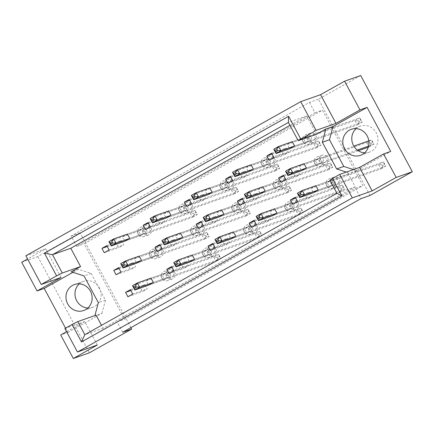 <?xml version="1.0" encoding="UTF-8"?>
<svg xmlns="http://www.w3.org/2000/svg" width="434" height="434" viewBox="0 0 434 434"><rect width="100%" height="100%" fill="white"/><g stroke="black" fill="none" stroke-linecap="round" stroke-linejoin="round"><path stroke-width="0.33" stroke-dasharray="2.17 1.63" d="M79.292 283.847A13.79 12.998 70.6 0 1 83.469 281.357A13.79 12.998 70.6 0 1 99.413 287.992A13.79 12.998 70.6 0 1 92.643 307.364A13.79 12.998 70.6 0 1 87.825 308.048M356.092 128.643A13.79 12.998 70.6 0 1 360.269 126.148A13.79 12.998 70.6 0 1 376.213 132.788A13.79 12.998 70.6 0 1 369.442 152.16A13.79 12.998 70.6 0 1 364.625 152.839M61.096 277.483L45.711 248.791L27.57 258.962M153.799 250.971L139.222 256.114L134.356 258.843L136.683 263.178L151.254 258.04L148.933 253.706L153.799 250.971L156.121 255.306L151.254 258.04M141.994 228.957L127.417 234.094L122.551 236.823L124.873 241.158L139.45 236.02L137.128 231.685L141.994 228.957L144.316 233.291L139.45 236.02M165.604 272.991L151.032 278.134L146.16 280.863L148.488 285.198L163.059 280.055L160.737 275.72L165.604 272.991L167.931 277.326L163.059 280.055M96.071 315.149L94.927 315.556M346.299 172.081L349.424 173.09L348.209 173.774L355.224 186.864L103.086 328.24L101.518 325.321M289.972 125.361L306.675 115.992L316.484 134.285M206.817 249.886L192.24 255.024L187.374 257.753L189.701 262.087L204.273 256.95L201.951 252.615L206.817 249.886L209.139 254.221L204.273 256.95M248.031 226.776L233.454 231.919L228.588 234.648L230.91 238.982L245.487 233.839L243.159 229.505L248.031 226.776L250.353 231.11L245.487 233.839M289.239 203.671L274.668 208.808L269.796 211.537L272.123 215.872L286.695 210.734L284.373 206.4L289.239 203.671L291.567 208.005L286.695 210.734M330.453 180.56L315.876 185.698L311.01 188.432L313.332 192.767L327.909 187.624L325.587 183.289L330.453 180.56L332.775 184.895L327.909 187.624M183.202 205.846L168.631 210.989L163.764 213.718L166.086 218.052L180.663 212.91L178.336 208.575L183.202 205.846L185.53 210.181L180.663 212.91M224.416 182.741L209.839 187.879L204.973 190.607L207.3 194.942L221.872 189.804L219.55 185.47L224.416 182.741L226.738 187.076L221.872 189.804M265.63 159.631L251.053 164.768L246.186 167.502L248.508 171.837L263.085 166.694L260.758 162.359L265.63 159.631L267.952 163.965L263.085 166.694M306.838 136.526L292.266 141.663L287.395 144.392L289.722 148.726L304.299 143.589L301.972 139.254L306.838 136.526L309.165 140.855L304.299 143.589M195.012 227.866L180.436 233.004L175.569 235.733L177.891 240.067L192.468 234.93L190.141 230.595L195.012 227.866L197.334 232.201L192.468 234.93M236.221 204.756L221.649 209.899L216.778 212.627L219.105 216.962L233.682 211.819L231.355 207.485L236.221 204.756L238.548 209.09L233.682 211.819M277.434 181.651L262.858 186.788L257.991 189.517L260.319 193.852L274.89 188.714L272.568 184.379L277.434 181.651L279.756 185.985L274.89 188.714M318.648 158.54L304.071 163.683L299.205 166.412L301.527 170.746L316.104 165.604L313.777 161.269L318.648 158.54L320.97 162.875L316.104 165.604M97.308 345.014L84.711 321.518L64.867 328.516M66.565 331.695L84.711 321.518M45.711 248.791L25.866 255.789M360.703 75.521L318.437 99.223L370.034 195.446M65.518 328.153L67.829 332.471L60.7 334.983M130.916 327.654L80.089 232.868L37.823 256.565L21.7 262.255M37.823 256.565L89.42 352.788M309.447 102.391L315.024 112.797L76.677 246.441L71.1 236.036L309.447 102.391L318.437 99.223M71.1 236.036L80.089 232.868M122.692 332.26L117.115 321.86L355.462 188.215L361.039 198.62M355.462 188.215L362.905 185.589L322.467 110.171L84.12 243.816L124.558 319.234L362.905 185.589M315.024 112.797L322.467 110.171M117.115 321.86L124.558 319.234M76.677 246.441L84.12 243.816M144.999 284.547L147.321 288.881L142.455 291.61L140.133 287.275L144.999 284.547L130.422 289.684M133.195 262.527L135.517 266.861L130.65 269.59L128.323 265.255L133.195 262.527L118.618 267.669M121.384 240.512L123.712 244.841L118.845 247.575L116.518 243.241L121.384 240.512L106.813 245.649M186.213 261.436L188.535 265.771L183.669 268.505L181.341 264.17L186.213 261.436L171.636 266.579M227.421 238.331L229.749 242.666L224.877 245.394L222.555 241.06L227.421 238.331L212.85 243.469M268.635 215.221L270.957 219.555L266.091 222.284L263.769 217.949L268.635 215.221L254.058 220.363M309.849 192.116L312.171 196.45L307.305 199.179L304.977 194.844L309.849 192.116L295.272 197.253M162.598 217.401L164.92 221.736L160.054 224.465L157.732 220.13L162.598 217.401L148.021 222.539M203.812 194.291L206.134 198.626L201.267 201.354L198.94 197.025L203.812 194.291L189.235 199.434M245.02 171.186L247.347 175.52L242.481 178.249L240.154 173.915L245.02 171.186L230.449 176.323M286.234 148.075L288.556 152.41L283.69 155.139L281.368 150.804L286.234 148.075L271.657 153.218M174.403 239.422L176.73 243.756L171.864 246.485L169.537 242.15L174.403 239.422L159.831 244.559M215.617 216.311L217.939 220.646L213.072 223.374L210.75 219.04L215.617 216.311L201.04 221.454M256.83 193.206L259.152 197.541L254.286 200.269L251.959 195.935L256.83 193.206L242.253 198.343M298.039 170.095L300.366 174.43L295.494 177.159L293.172 172.824L298.039 170.095L283.467 175.233M103.086 328.24L84.814 334.685M355.224 186.864L336.952 193.309M67.829 332.471L101.985 313.321L94.851 315.833M101.985 313.321L105.451 300.1L91.135 273.404L78.37 269.281L72.917 272.34M78.37 269.281L71.241 271.798M306.675 115.992L288.404 122.437M348.209 173.774L329.938 180.218M353.433 169.569L356.558 170.578L390.709 151.428M356.558 170.578L349.424 173.09M91.135 273.404L84.001 275.916M105.451 300.1L98.317 302.617M109.135 249.984L123.712 244.841M107.269 246.501L116.518 243.241M104.268 252.713L118.845 247.575M120.945 272.004L135.517 266.861M119.073 268.521L128.323 265.255M116.073 274.733L130.65 269.59M132.75 294.019L147.321 288.881M130.884 290.536L140.133 287.275M127.884 296.748L142.455 291.61M169.482 276.778L164.611 279.512L162.289 275.178L167.155 272.443L169.482 276.778L153.354 282.469L167.931 277.326M146.16 280.863L160.737 275.72M173.958 270.914L188.535 265.771M169.092 273.642L183.669 268.505M172.092 267.431L181.341 264.17M210.691 253.673L205.824 256.402L203.503 252.067L208.369 249.338L210.691 253.673L194.568 259.358L209.139 254.221M187.374 257.753L201.951 252.615M215.172 247.803L229.749 242.666M210.306 250.532L224.877 245.394M213.306 244.32L222.555 241.06M251.904 230.562L247.038 233.291L244.711 228.957L249.577 226.228L251.904 230.562L235.776 236.253L250.353 231.11M228.588 234.648L243.159 229.505M256.385 224.698L270.957 219.555M251.514 227.427L266.091 222.284M254.519 221.215L263.769 217.949M293.113 207.457L288.247 210.186L285.925 205.852L290.791 203.123L293.113 207.457L276.99 213.143L291.567 208.005M269.796 211.537L284.373 206.4M297.594 201.588L312.171 196.45M292.728 204.316L307.305 199.179M295.728 198.105L304.977 194.844M334.326 184.347L329.46 187.076L327.133 182.741L332.005 180.012L334.326 184.347L318.203 190.032L332.775 184.895M311.01 188.432L325.587 183.289M145.867 232.743L141.001 235.472L138.674 231.138L143.546 228.409L145.867 232.743L129.744 238.429L144.316 233.291M122.551 236.823L137.128 231.685M150.348 226.873L164.92 221.736M145.482 229.602L160.054 224.465M148.482 223.391L157.732 220.13M187.081 209.633L182.209 212.362L179.888 208.027L184.754 205.298L187.081 209.633L170.953 215.324L185.53 210.181M163.764 213.718L178.336 208.575M191.562 203.768L206.134 198.626M186.691 206.497L201.267 201.354M189.691 200.286L198.94 197.025M228.289 186.528L223.423 189.257L221.101 184.922L225.968 182.193L228.289 186.528L212.166 192.213L226.738 187.076M204.973 190.607L219.55 185.47M232.77 180.658L247.347 175.52M227.904 183.387L242.481 178.249M230.904 177.175L240.154 173.915M269.503 163.417L264.637 166.146L262.31 161.811L267.181 159.083L269.503 163.417L253.375 169.103L267.952 163.965M246.186 167.502L260.758 162.359M273.984 157.553L288.556 152.41M269.118 160.282L283.69 155.139M272.118 154.07L281.368 150.804M310.717 140.312L305.845 143.041L303.523 138.706L308.39 135.978L310.717 140.312L294.588 145.998L309.165 140.855M287.395 144.392L301.972 139.254M157.672 254.763L152.806 257.492L150.484 253.158L155.35 250.429L157.672 254.763L141.549 260.449L156.121 255.306M134.356 258.843L148.933 253.706M162.153 248.894L176.73 243.756M157.287 251.622L171.864 246.485M160.287 245.411L169.537 242.15M198.886 231.653L194.02 234.382L191.692 230.047L196.564 227.318L198.886 231.653L182.757 237.338L197.334 232.201M175.569 235.733L190.141 230.595M203.367 225.788L217.939 220.646M198.501 228.517L213.072 223.374M201.501 222.306L210.75 219.04M240.1 208.548L235.228 211.277L232.906 206.942L237.772 204.213L240.1 208.548L223.971 214.233L238.548 209.09M216.778 212.627L231.355 207.485M244.575 202.678L259.152 197.541M239.709 205.407L254.286 200.269M242.709 199.195L251.959 195.935M281.308 185.437L276.442 188.166L274.12 183.832L278.986 181.103L281.308 185.437L265.185 191.123L279.756 185.985M257.991 189.517L272.568 184.379M285.789 179.567L300.366 174.43M280.923 182.302L295.494 177.159M283.923 176.085L293.172 172.824M322.522 162.327L317.655 165.061L315.328 160.726L320.194 157.992L322.522 162.327L306.393 168.018L320.97 162.875M299.205 166.412L313.777 161.269M142.867 232.575A4.926 4.644 70.6 0 1 145.287 225.653A4.926 4.644 70.6 0 1 150.978 228.024A4.926 4.644 70.6 0 1 148.564 234.946A4.926 4.644 70.6 0 1 142.867 232.575M138.213 234.214A4.926 4.644 70.6 0 1 140.632 227.297A4.926 4.644 70.6 0 1 146.329 229.667A4.926 4.644 70.6 0 1 143.909 236.584A4.926 4.644 70.6 0 1 138.213 234.214M148.195 226.77L195.018 210.257L190.152 212.986L143.328 229.499L148.195 226.77L150.517 231.105L197.345 214.591L195.018 210.257L196.287 213.409L194.34 214.504L193.689 213.289L195.636 212.199M193.689 213.289L190.152 212.986L192.479 217.32L145.65 233.834L143.328 229.499M145.65 233.834L150.517 231.105M194.34 214.504L192.479 217.32L197.345 214.591L196.287 213.409M138.674 231.138L108.907 241.635M127.417 234.094L143.546 228.409M141.001 235.472L124.873 241.158M154.672 254.595A4.926 4.644 70.6 0 1 157.092 247.673A4.926 4.644 70.6 0 1 162.788 250.044A4.926 4.644 70.6 0 1 160.368 256.966A4.926 4.644 70.6 0 1 154.672 254.595M150.023 256.234A4.926 4.644 70.6 0 1 152.437 249.317A4.926 4.644 70.6 0 1 158.133 251.682A4.926 4.644 70.6 0 1 155.714 258.604A4.926 4.644 70.6 0 1 150.023 256.234M160 248.785L206.828 232.271L201.962 235.006L155.133 251.514L160 248.785L162.327 253.12L209.15 236.606L206.828 232.271L208.092 235.429L206.15 236.519L205.499 235.309L207.441 234.214M205.499 235.309L201.962 235.006L204.284 239.34L157.455 255.848L155.133 251.514M157.455 255.848L162.327 253.12M206.15 236.519L204.284 239.34L209.15 236.606L208.092 235.429M150.484 253.158L120.712 263.655M139.222 256.114L155.35 250.429M152.806 257.492L136.683 263.178M166.477 276.61A4.926 4.644 70.6 0 1 168.897 269.693A4.926 4.644 70.6 0 1 174.593 272.064A4.926 4.644 70.6 0 1 172.173 278.981A4.926 4.644 70.6 0 1 166.477 276.61M161.828 278.254A4.926 4.644 70.6 0 1 164.247 271.331A4.926 4.644 70.6 0 1 169.938 273.702A4.926 4.644 70.6 0 1 167.524 280.624A4.926 4.644 70.6 0 1 161.828 278.254M171.81 270.805L218.633 254.291L213.767 257.02L166.938 273.534L171.81 270.805L174.132 275.14L220.955 258.626L218.633 254.291L219.902 257.449L217.955 258.539L217.304 257.324L219.251 256.234M217.304 257.324L213.767 257.02L216.089 261.355L169.265 277.869L166.938 273.534M169.265 277.869L174.132 275.14M217.955 258.539L216.089 261.355L220.955 258.626L219.902 257.449M162.289 275.178L132.516 285.675M151.032 278.134L167.155 272.443M164.611 279.512L148.488 285.198M184.081 209.465A4.926 4.644 70.6 0 1 186.495 202.548A4.926 4.644 70.6 0 1 192.191 204.919A4.926 4.644 70.6 0 1 189.772 211.835A4.926 4.644 70.6 0 1 184.081 209.465M179.426 211.108A4.926 4.644 70.6 0 1 181.846 204.186A4.926 4.644 70.6 0 1 187.542 206.557A4.926 4.644 70.6 0 1 185.123 213.479A4.926 4.644 70.6 0 1 179.426 211.108M189.408 203.66L236.232 187.146L231.365 189.875L184.537 206.389L189.408 203.66L191.73 207.994L238.559 191.481L236.232 187.146L237.501 190.304L235.553 191.394L234.903 190.179L236.85 189.088M234.903 190.179L231.365 189.875L233.687 194.21L186.864 210.723L184.537 206.389M186.864 210.723L191.73 207.994M235.553 191.394L233.687 194.21L238.559 191.481L237.501 190.304M179.888 208.027L150.115 218.53M168.631 210.989L184.754 205.298M182.209 212.362L166.086 218.052M225.289 186.36A4.926 4.644 70.6 0 1 227.709 179.437A4.926 4.644 70.6 0 1 233.405 181.808A4.926 4.644 70.6 0 1 230.986 188.73A4.926 4.644 70.6 0 1 225.289 186.36M220.64 187.998A4.926 4.644 70.6 0 1 223.06 181.081A4.926 4.644 70.6 0 1 228.751 183.452A4.926 4.644 70.6 0 1 226.331 190.369A4.926 4.644 70.6 0 1 220.64 187.998M230.617 180.549L277.445 164.041L272.579 166.77L225.751 183.284L230.617 180.549L232.944 184.884L279.767 168.376L277.445 164.041L278.709 167.193L276.767 168.289L276.116 167.074L278.058 165.983M276.116 167.074L272.579 166.77L274.901 171.104L228.072 187.618L225.751 183.284M228.072 187.618L232.944 184.884M276.767 168.289L274.901 171.104L279.767 168.376L278.709 167.193M221.101 184.922L191.329 195.419M209.839 187.879L225.968 182.193M223.423 189.257L207.3 194.942M266.503 163.249A4.926 4.644 70.6 0 1 268.923 156.332A4.926 4.644 70.6 0 1 274.613 158.703A4.926 4.644 70.6 0 1 272.194 165.62A4.926 4.644 70.6 0 1 266.503 163.249M261.848 164.893A4.926 4.644 70.6 0 1 264.268 157.971A4.926 4.644 70.6 0 1 269.964 160.341A4.926 4.644 70.6 0 1 267.545 167.264A4.926 4.644 70.6 0 1 261.848 164.893M271.83 157.444L318.654 140.931L313.787 143.659L266.964 160.173L271.83 157.444L274.152 161.779L320.981 145.265L318.654 140.931L319.923 144.088L317.976 145.178L317.325 143.963L319.272 142.873M317.325 143.963L313.787 143.659L316.115 147.994L269.286 164.508L266.964 160.173M269.286 164.508L274.152 161.779M317.976 145.178L316.115 147.994L320.981 145.265L319.923 144.088M262.31 161.811L232.543 172.314M251.053 164.768L267.181 159.083M264.637 166.146L248.508 171.837M307.711 140.144A4.926 4.644 70.6 0 1 310.131 133.222A4.926 4.644 70.6 0 1 315.827 135.592A4.926 4.644 70.6 0 1 313.408 142.515A4.926 4.644 70.6 0 1 307.711 140.144M303.062 141.782A4.926 4.644 70.6 0 1 305.482 134.865A4.926 4.644 70.6 0 1 311.173 137.236A4.926 4.644 70.6 0 1 308.758 144.153A4.926 4.644 70.6 0 1 303.062 141.782M313.044 134.334L359.867 117.826L355.001 120.554L308.173 137.063L313.044 134.334L315.366 138.668L362.189 122.155L359.867 117.826L361.137 120.977L359.189 122.068L358.538 120.858L360.486 119.762M358.538 120.858L355.001 120.554L357.323 124.889L310.5 141.397L308.173 137.063M310.5 141.397L315.366 138.668M359.189 122.068L357.323 124.889L362.189 122.155L361.137 120.977M303.523 138.706L273.751 149.204M292.266 141.663L308.39 135.978M305.845 143.041L289.722 148.726M195.886 231.485A4.926 4.644 70.6 0 1 198.305 224.568A4.926 4.644 70.6 0 1 203.996 226.939A4.926 4.644 70.6 0 1 201.577 233.855A4.926 4.644 70.6 0 1 195.886 231.485M191.231 233.123A4.926 4.644 70.6 0 1 193.651 226.206A4.926 4.644 70.6 0 1 199.347 228.577A4.926 4.644 70.6 0 1 196.927 235.494A4.926 4.644 70.6 0 1 191.231 233.123M201.213 225.68L248.036 209.166L243.17 211.895L196.347 228.409L201.213 225.68L203.535 230.015L250.364 213.501L248.036 209.166L249.306 212.324L247.358 213.414L246.707 212.199L248.655 211.108M246.707 212.199L243.17 211.895L245.498 216.23L198.669 232.743L196.347 228.409M198.669 232.743L203.535 230.015M247.358 213.414L245.498 216.23L250.364 213.501L249.306 212.324M191.692 230.047L161.925 240.544M180.436 233.004L196.564 227.318M194.02 234.382L177.891 240.067M237.094 208.374A4.926 4.644 70.6 0 1 239.514 201.457A4.926 4.644 70.6 0 1 245.21 203.828A4.926 4.644 70.6 0 1 242.79 210.745A4.926 4.644 70.6 0 1 237.094 208.374M232.445 210.018A4.926 4.644 70.6 0 1 234.865 203.096A4.926 4.644 70.6 0 1 240.555 205.466A4.926 4.644 70.6 0 1 238.141 212.389A4.926 4.644 70.6 0 1 232.445 210.018M242.427 202.569L289.25 186.056L284.384 188.785L237.555 205.298L242.427 202.569L244.749 206.904L291.572 190.39L289.25 186.056L290.52 189.213L288.572 190.304L287.921 189.094L289.869 187.998M287.921 189.094L284.384 188.785L286.706 193.119L239.883 209.633L237.555 205.298M239.883 209.633L244.749 206.904M288.572 190.304L286.706 193.119L291.572 190.39L290.52 189.213M232.906 206.942L203.134 217.439M221.649 209.899L237.772 204.213M235.228 211.277L219.105 216.962M278.308 185.269A4.926 4.644 70.6 0 1 280.727 178.347A4.926 4.644 70.6 0 1 286.424 180.718A4.926 4.644 70.6 0 1 284.004 187.64A4.926 4.644 70.6 0 1 278.308 185.269M273.659 186.908A4.926 4.644 70.6 0 1 276.073 179.991A4.926 4.644 70.6 0 1 281.769 182.361A4.926 4.644 70.6 0 1 279.35 189.278A4.926 4.644 70.6 0 1 273.659 186.908M283.635 179.464L330.464 162.951L325.592 165.679L278.769 182.193L283.635 179.464L285.963 183.799L332.786 167.285L330.464 162.951L331.728 166.103L329.78 167.198L329.135 165.983L331.077 164.893M329.135 165.983L325.592 165.679L327.92 170.014L281.091 186.528L278.769 182.193M281.091 186.528L285.963 183.799M329.78 167.198L327.92 170.014L332.786 167.285L331.728 166.103M274.12 183.832L244.347 194.329M262.858 186.788L278.986 181.103M276.442 188.166L260.319 193.852M319.522 162.159A4.926 4.644 70.6 0 1 321.941 155.242A4.926 4.644 70.6 0 1 327.632 157.613A4.926 4.644 70.6 0 1 325.212 164.529A4.926 4.644 70.6 0 1 319.522 162.159M314.867 163.802A4.926 4.644 70.6 0 1 317.287 156.88A4.926 4.644 70.6 0 1 322.983 159.251A4.926 4.644 70.6 0 1 320.563 166.173A4.926 4.644 70.6 0 1 314.867 163.802M358.272 150.734L322.305 163.417L319.983 159.083L324.849 156.354L353.846 146.128M368.819 140.849L371.672 139.84L366.806 142.569L319.983 159.083M324.849 156.354L327.171 160.688L357.318 150.055M368.575 146.09L373.999 144.175L371.672 139.84L372.942 142.998L370.994 144.088L370.343 142.873L372.291 141.782M370.343 142.873L366.806 142.569L369.133 146.904L368.26 147.213M322.305 163.417L327.171 160.688M370.994 144.088L369.133 146.904L373.999 144.175L372.942 142.998M315.328 160.726L285.561 171.224M304.071 163.683L320.194 157.992M317.655 165.061L301.527 170.746M207.691 253.505A4.926 4.644 70.6 0 1 210.11 246.583A4.926 4.644 70.6 0 1 215.806 248.953A4.926 4.644 70.6 0 1 213.387 255.876A4.926 4.644 70.6 0 1 207.691 253.505M203.041 255.143A4.926 4.644 70.6 0 1 205.456 248.226A4.926 4.644 70.6 0 1 211.152 250.597A4.926 4.644 70.6 0 1 208.732 257.514A4.926 4.644 70.6 0 1 203.041 255.143M213.018 247.7L259.847 231.186L254.975 233.915L208.152 250.429L213.018 247.7L215.345 252.029L262.169 235.521L259.847 231.186L261.111 234.338L259.163 235.434L258.518 234.219L260.46 233.129M258.518 234.219L254.975 233.915L257.302 238.25L210.474 254.763L208.152 250.429M210.474 254.763L215.345 252.029M259.163 235.434L257.302 238.25L262.169 235.521L261.111 234.338M203.503 252.067L173.73 262.565M192.24 255.024L208.369 249.338M205.824 256.402L189.701 262.087M248.904 230.394A4.926 4.644 70.6 0 1 251.324 223.477A4.926 4.644 70.6 0 1 257.015 225.848A4.926 4.644 70.6 0 1 254.595 232.765A4.926 4.644 70.6 0 1 248.904 230.394M244.25 232.038A4.926 4.644 70.6 0 1 246.669 225.116A4.926 4.644 70.6 0 1 252.366 227.487A4.926 4.644 70.6 0 1 249.946 234.409A4.926 4.644 70.6 0 1 244.25 232.038M254.232 224.59L301.055 208.076L296.189 210.805L249.366 227.318L254.232 224.59L256.554 228.924L303.382 212.41L301.055 208.076L302.324 211.233L300.377 212.324L299.726 211.108L301.673 210.018M299.726 211.108L296.189 210.805L298.516 215.139L251.687 231.653L249.366 227.318M251.687 231.653L256.554 228.924M300.377 212.324L298.516 215.139L303.382 212.41L302.324 211.233M244.711 228.957L214.944 239.459M233.454 231.919L249.577 226.228M247.038 233.291L230.91 238.982M290.113 207.289A4.926 4.644 70.6 0 1 292.532 200.367A4.926 4.644 70.6 0 1 298.229 202.738A4.926 4.644 70.6 0 1 295.809 209.66A4.926 4.644 70.6 0 1 290.113 207.289M285.464 208.928A4.926 4.644 70.6 0 1 287.883 202.011A4.926 4.644 70.6 0 1 293.574 204.381A4.926 4.644 70.6 0 1 291.16 211.298A4.926 4.644 70.6 0 1 285.464 208.928M295.445 201.479L342.269 184.971L337.402 187.7L290.574 204.213L295.445 201.479L297.767 205.814L344.591 189.305L342.269 184.971L343.538 188.123L341.591 189.213L340.94 188.003L342.887 186.908M340.94 188.003L337.402 187.7L339.724 192.034L292.901 208.542L290.574 204.213M292.901 208.542L297.767 205.814M341.591 189.213L339.724 192.034L344.591 189.305L343.538 188.123M285.925 205.852L256.152 216.349M274.668 208.808L290.791 203.123M288.247 210.186L272.123 215.872M331.326 184.179A4.926 4.644 70.6 0 1 333.746 177.262A4.926 4.644 70.6 0 1 339.437 179.633A4.926 4.644 70.6 0 1 337.023 186.549A4.926 4.644 70.6 0 1 331.326 184.179M326.677 185.823A4.926 4.644 70.6 0 1 329.091 178.9A4.926 4.644 70.6 0 1 334.788 181.271A4.926 4.644 70.6 0 1 332.368 188.188A4.926 4.644 70.6 0 1 326.677 185.823M336.654 178.374L383.482 161.86L378.611 164.589L331.788 181.103L336.654 178.374L338.981 182.709L385.804 166.195L383.482 161.86L384.746 165.018L382.799 166.108L382.148 164.893L384.095 163.802M382.148 164.893L378.611 164.589L380.938 168.924L334.109 185.437L331.788 181.103M334.109 185.437L338.981 182.709M382.799 166.108L380.938 168.924L385.804 166.195L384.746 165.018M327.133 182.741L297.366 193.238M315.876 185.698L332.005 180.012M329.46 187.076L313.332 192.767M83.648 310.538L92.643 307.364M360.453 155.334L369.442 152.16M351.28 129.321L360.269 126.148M74.48 284.525L83.469 281.357M145.287 225.653L140.632 227.297M148.564 234.946L143.909 236.584M157.092 247.673L152.437 249.317M160.368 256.966L155.714 258.604M168.897 269.693L164.247 271.331M172.173 278.981L167.524 280.624M186.495 202.548L181.846 204.186M189.772 211.835L185.123 213.479M227.709 179.437L223.06 181.081M230.986 188.73L226.331 190.369M268.923 156.332L264.268 157.971M272.194 165.62L267.545 167.264M310.131 133.222L305.482 134.865M313.408 142.515L308.758 144.153M198.305 224.568L193.651 226.206M201.577 233.855L196.927 235.494M239.514 201.457L234.865 203.096M242.79 210.745L238.141 212.389M280.727 178.347L276.073 179.991M284.004 187.64L279.35 189.278M321.941 155.242L317.287 156.88M325.212 164.529L320.563 166.173M210.11 246.583L205.456 248.226M213.387 255.876L208.732 257.514M251.324 223.477L246.669 225.116M254.595 232.765L249.946 234.409M292.532 200.367L287.883 202.011M295.809 209.66L291.16 211.298M333.746 177.262L329.091 178.9M337.023 186.549L332.368 188.188"/><path stroke-width="0.65" d="M87.825 308.048A13.79 12.998 70.6 0 1 76.699 300.729A13.79 12.998 70.6 0 1 79.292 283.847M90.424 291.165A13.79 12.998 70.6 0 1 83.648 310.538A13.79 12.998 70.6 0 1 67.704 303.898A13.79 12.998 70.6 0 1 74.48 284.525A13.79 12.998 70.6 0 1 90.424 291.165M364.625 152.839A13.79 12.998 70.6 0 1 353.498 145.52A13.79 12.998 70.6 0 1 356.092 128.643M367.224 135.956A13.79 12.998 70.6 0 1 360.453 155.334A13.79 12.998 70.6 0 1 344.509 148.694A13.79 12.998 70.6 0 1 351.28 129.321A13.79 12.998 70.6 0 1 367.224 135.956M27.57 258.962L21.7 262.255L37.085 290.948L61.096 277.483L41.252 284.482L25.866 255.789L300.719 101.675L316.104 130.368L298.212 140.73L288.404 122.437L52.492 254.72L62.295 273.008L56.599 275.878L44.431 253.179L288.588 116.279L300.757 138.972M122.421 266.047L123.034 267.99L136.683 263.178L141.549 260.449L139.222 256.114L125.578 260.926L123.717 263.742L121.77 264.832L122.421 266.047L124.368 264.957L123.717 263.742M110.61 244.027L111.229 245.969L124.873 241.158L129.744 238.429L127.417 234.094L113.773 238.906L111.907 241.722L109.965 242.818L110.61 244.027L112.558 242.937L111.907 241.722M134.225 288.067L134.844 290.01L148.488 285.198L153.354 282.469L151.032 278.134L137.388 282.946L135.522 285.762L133.574 286.852L134.225 288.067L136.173 286.972L135.522 285.762M130.422 289.684L125.556 292.418L127.884 296.748L132.75 294.019L130.422 289.684M118.618 267.669L113.751 270.398L116.073 274.733L120.945 272.004L118.618 267.669M106.813 245.649L101.947 248.378L104.268 252.713L109.135 249.984L106.813 245.649M94.927 315.556L98.317 302.617L84.001 275.916L71.241 271.798L80.567 266.563L70.764 248.275L289.972 125.361M101.518 325.321L96.071 315.149L77.8 321.594L84.814 334.685L336.952 193.309L329.938 180.218L332.482 178.461L341.862 195.956L81.483 341.954L72.098 324.458L64.867 328.516L77.464 352.012L352.316 197.899L339.719 174.403L332.482 178.461M298.212 140.73L316.484 134.285L325.809 129.055L322.348 142.271L336.665 168.972L346.299 172.081M173.958 270.914L171.636 266.579L166.77 269.308L169.092 273.642L173.958 270.914M175.439 264.957L176.052 266.899L189.701 262.087L194.568 259.358L192.24 255.024L178.596 259.836L176.736 262.651L174.788 263.742L175.439 264.957L177.387 263.867L176.736 262.651M215.172 247.803L212.85 243.469L207.978 246.197L210.306 250.532L215.172 247.803M216.647 241.852L217.266 243.794L230.91 238.982L235.776 236.253L233.454 231.919L219.81 236.725L217.944 239.546L215.996 240.637L216.647 241.852L218.595 240.756L217.944 239.546M256.385 224.698L254.058 220.363L249.192 223.092L251.514 227.427L256.385 224.698M257.861 218.741L258.48 220.684L272.123 215.872L276.99 213.143L274.668 208.808L261.024 213.62L259.158 216.436L257.21 217.526L257.861 218.741L259.809 217.651L259.158 216.436M297.594 201.588L295.272 197.253L290.406 199.982L292.728 204.316L297.594 201.588M299.075 195.636L299.688 197.573L313.332 192.767L318.203 190.032L315.876 185.698L302.232 190.51L300.371 193.331L298.424 194.421L299.075 195.636L301.022 194.541L300.371 193.331M150.348 226.873L148.021 222.539L143.155 225.268L145.482 229.602L150.348 226.873M151.824 220.922L152.442 222.864L166.086 218.052L170.953 215.324L168.631 210.989L154.987 215.801L153.121 218.617L151.173 219.707L151.824 220.922L153.772 219.826L153.121 218.617M191.562 203.768L189.235 199.434L184.369 202.163L186.691 206.497L191.562 203.768M193.038 197.812L193.651 199.754L207.3 194.942L212.166 192.213L209.839 187.879L196.195 192.691L194.334 195.506L192.387 196.597L193.038 197.812L194.985 196.721L194.334 195.506M232.77 180.658L230.449 176.323L225.582 179.052L227.904 183.387L232.77 180.658M234.246 174.707L234.865 176.649L248.508 171.837L253.375 169.103L251.053 164.768L237.409 169.58L235.543 172.401L233.595 173.492L234.246 174.707L236.194 173.611L235.543 172.401M273.984 157.553L271.657 153.218L266.791 155.947L269.118 160.282L273.984 157.553M275.46 151.596L276.078 153.538L289.722 148.726L294.588 145.998L292.266 141.663L278.623 146.475L276.756 149.291L274.809 150.381L275.46 151.596L277.407 150.506L276.756 149.291M162.153 248.894L159.831 244.559L154.965 247.288L157.287 251.622L162.153 248.894M163.629 242.937L164.247 244.879L177.891 240.067L182.757 237.338L180.436 233.004L166.792 237.816L164.925 240.631L162.978 241.727L163.629 242.937L165.576 241.846L164.925 240.631M203.367 225.788L201.04 221.454L196.173 224.183L198.501 228.517L203.367 225.788M204.843 219.832L205.461 221.774L219.105 216.962L223.971 214.233L221.649 209.899L208.005 214.711L206.139 217.526L204.192 218.617L204.843 219.832L206.79 218.741L206.139 217.526M244.575 202.678L242.253 198.343L237.387 201.072L239.709 205.407L244.575 202.678M246.056 196.721L246.669 198.663L260.319 193.852L265.185 191.123L262.858 186.788L249.214 191.6L247.353 194.416L245.405 195.512L246.056 196.721L248.004 195.631L247.353 194.416M285.789 179.567L283.467 175.233L278.595 177.967L280.923 182.302L285.789 179.567M287.265 173.616L287.883 175.558L301.527 170.746L306.393 168.018L304.071 163.683L290.427 168.495L288.561 171.311L286.614 172.401L287.265 173.616L289.212 172.526L288.561 171.311M396.177 177.435L383.58 153.94L359.564 167.405L372.16 190.9L396.177 177.435L412.3 171.745L370.034 195.446L361.039 198.62L122.692 332.26L131.686 329.091L130.916 327.654M131.686 329.091L89.42 352.788L73.297 358.479L60.7 334.983L66.565 331.695M73.297 358.479L97.308 345.014L77.464 352.012M41.252 284.482L56.599 275.878M383.58 153.94L390.709 151.428L367.099 107.388L359.965 109.905L344.58 81.212L320.569 94.672L335.954 123.37L316.104 130.368M320.569 94.672L300.719 101.675M359.564 167.405L339.719 174.403M372.16 190.9L352.316 197.899M344.58 81.212L360.703 75.521L412.3 171.745M72.917 272.34L44.219 288.431L65.518 328.153M44.219 288.431L37.085 290.948M359.965 109.905L335.954 123.37M72.098 324.458L77.8 321.594M80.567 266.563L62.295 273.008M70.764 248.275L52.492 254.72L44.431 253.179M367.099 107.388L332.943 126.538L325.809 129.055M332.943 126.538L329.482 139.759L343.799 166.455L353.433 169.569M343.799 166.455L336.665 168.972M329.482 139.759L322.348 142.271M101.947 248.378L107.269 246.501M113.751 270.398L119.073 268.521M125.556 292.418L130.884 290.536M166.77 269.308L172.092 267.431M207.978 246.197L213.306 244.32M249.192 223.092L254.519 221.215M290.406 199.982L295.728 198.105M143.155 225.268L148.482 223.391M184.369 202.163L189.691 200.286M225.582 179.052L230.904 177.175M266.791 155.947L272.118 154.07M154.965 247.288L160.287 245.411M196.173 224.183L201.501 222.306M237.387 201.072L242.709 199.195M278.595 177.967L283.923 176.085M341.862 195.956L336.952 193.309M81.483 341.954L84.814 334.685M288.588 116.279L288.404 122.437M109.965 242.818L108.907 241.635L113.773 238.906L116.095 243.241L112.558 242.937M129.744 238.429L116.095 243.241L111.229 245.969L108.907 241.635M121.77 264.832L120.712 263.655L125.578 260.926L127.905 265.261L124.368 264.957M141.549 260.449L127.905 265.261L123.034 267.99L120.712 263.655M133.574 286.852L132.516 285.675L137.388 282.946L139.71 287.281L136.173 286.972M153.354 282.469L139.71 287.281L134.844 290.01L132.516 285.675M151.173 219.707L150.115 218.53L154.987 215.801L157.309 220.136L153.772 219.826M170.953 215.324L157.309 220.136L152.442 222.864L150.115 218.53M192.387 196.597L191.329 195.419L196.195 192.691L198.522 197.025L194.985 196.721M212.166 192.213L198.522 197.025L193.651 199.754L191.329 195.419M233.595 173.492L232.543 172.314L237.409 169.58L239.731 173.915L236.194 173.611M253.375 169.103L239.731 173.915L234.865 176.649L232.543 172.314M274.809 150.381L273.751 149.204L278.623 146.475L280.944 150.81L277.407 150.506M294.588 145.998L280.944 150.81L276.078 153.538L273.751 149.204M162.978 241.727L161.925 240.544L166.792 237.816L169.114 242.15L165.576 241.846M182.757 237.338L169.114 242.15L164.247 244.879L161.925 240.544M204.192 218.617L203.134 217.439L208.005 214.711L210.327 219.045L206.79 218.741M223.971 214.233L210.327 219.045L205.461 221.774L203.134 217.439M245.405 195.512L244.347 194.329L249.214 191.6L251.541 195.935L248.004 195.631M265.185 191.123L251.541 195.935L246.669 198.663L244.347 194.329M353.846 146.128L368.819 140.849M357.318 150.055L368.575 146.09M368.26 147.213L358.272 150.734M286.614 172.401L285.561 171.224L290.427 168.495L292.749 172.83L289.212 172.526M306.393 168.018L292.749 172.83L287.883 175.558L285.561 171.224M174.788 263.742L173.73 262.565L178.596 259.836L180.924 264.17L177.387 263.867M194.568 259.358L180.924 264.17L176.052 266.899L173.73 262.565M215.996 240.637L214.944 239.459L219.81 236.725L222.132 241.06L218.595 240.756M235.776 236.253L222.132 241.06L217.266 243.794L214.944 239.459M257.21 217.526L256.152 216.349L261.024 213.62L263.346 217.955L259.809 217.651M276.99 213.143L263.346 217.955L258.48 220.684L256.152 216.349M298.424 194.421L297.366 193.238L302.232 190.51L304.559 194.844L301.022 194.541M318.203 190.032L304.559 194.844L299.688 197.573L297.366 193.238"/></g></svg>
